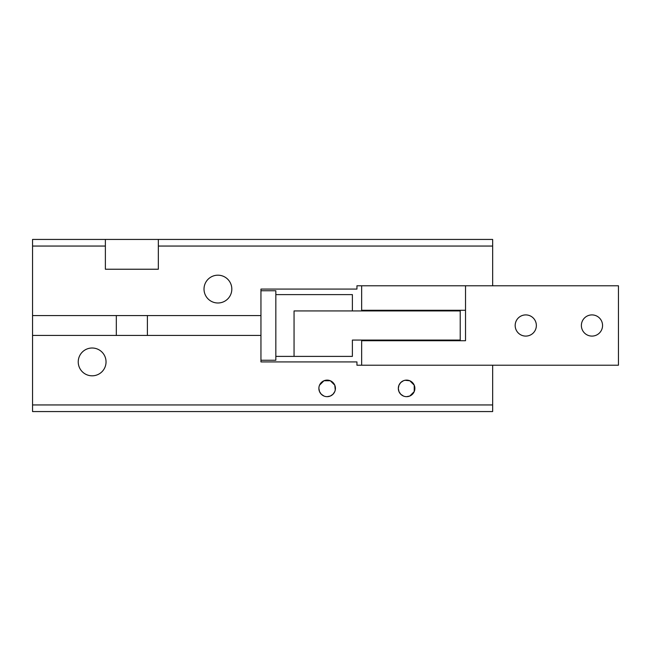 <?xml version="1.0" encoding="UTF-8"?>
<svg xmlns="http://www.w3.org/2000/svg" width="651" height="651" viewBox="0 0 651 651"><rect width="100%" height="100%" fill="white"/><g stroke="black" fill="none" stroke-linecap="round" stroke-linejoin="round"><path stroke-width="0.98" d="M536.359 325.5A10.595 10.595 0 0 0 525.764 314.905A10.595 10.595 0 0 0 515.169 325.5A10.595 10.595 0 0 0 525.764 336.095A10.595 10.595 0 0 0 536.359 325.5M361.647 285.781L361.647 310.275L465.522 310.275L465.522 340.725L361.647 340.725L361.647 365.219M465.522 285.781L465.522 340.725M32.55 335.428L32.55 315.572L260.953 315.572L260.953 289.085L356.943 289.085L356.943 285.781L618.45 285.781L618.45 365.219L492.661 365.219L492.661 404.946L32.55 404.946L32.55 335.428L260.953 335.428L260.953 361.915L356.943 361.915L356.943 365.219L492.661 365.219M518.277 332.986A10.595 10.595 0 0 1 518.277 318.014A10.595 10.595 0 0 1 533.259 318.014A10.595 10.595 0 0 1 533.259 332.986A10.595 10.595 0 0 1 518.277 332.986M602.557 325.5A10.595 10.595 0 0 0 591.971 314.905A10.595 10.595 0 0 0 581.376 325.5A10.595 10.595 0 0 0 591.971 336.095A10.595 10.595 0 0 0 602.557 325.5M352.386 340.066L460.224 340.066L460.224 310.934L294.057 310.934L294.057 356.39L352.386 356.39L352.386 340.066L352.386 356.39M275.837 294.61L352.386 294.61L352.386 310.934M106.04 361.915A13.899 13.899 0 0 0 92.133 348.008A13.899 13.899 0 0 0 78.234 361.915A13.899 13.899 0 0 0 92.133 375.814A13.899 13.899 0 0 0 106.04 361.915M327.152 380.119A8.276 8.276 0 0 1 335.428 388.395A8.276 8.276 0 0 1 327.152 396.671A8.276 8.276 0 0 1 318.876 388.395A8.276 8.276 0 0 1 327.152 380.119M406.598 380.119A8.276 8.276 0 0 1 414.874 388.395A8.276 8.276 0 0 1 406.598 396.671A8.276 8.276 0 0 1 398.322 388.395A8.276 8.276 0 0 1 406.598 380.119M105.372 239.438L32.55 239.438L32.55 246.054L105.372 246.054L105.372 239.438L158.339 239.438L158.339 246.054L492.661 246.054L492.661 239.438L158.339 239.438M260.953 360.255L275.837 360.255L275.837 290.745L260.953 290.745M231.821 289.085A13.899 13.899 0 0 1 217.922 302.992A13.899 13.899 0 0 1 204.015 289.085A13.899 13.899 0 0 1 217.922 275.186A13.899 13.899 0 0 1 231.821 289.085M492.661 285.781L492.661 246.054M158.339 246.054L158.339 269.229L105.372 269.229L105.372 246.054M32.55 315.572L32.55 246.054M32.55 404.946L32.55 411.562L492.661 411.562L492.661 404.946M327.152 396.671L330.366 396.02L333.003 394.246L334.785 391.601L335.265 390.022L334.785 385.18L330.366 380.762L323.946 380.762L319.527 385.18M318.876 388.395L319.527 391.601L321.301 394.246L323.946 396.02M406.598 396.671L409.813 396.02L414.223 391.601L414.223 385.18L409.813 380.762L404.971 380.282L403.392 380.762L400.747 382.544L398.973 385.18L398.322 388.395L398.973 391.601L400.747 394.246L403.392 396.02M260.953 315.572L260.953 335.428M147.395 335.428L147.395 315.572M116.317 315.572L116.317 335.428M275.837 356.39L294.057 356.39"/></g></svg>
